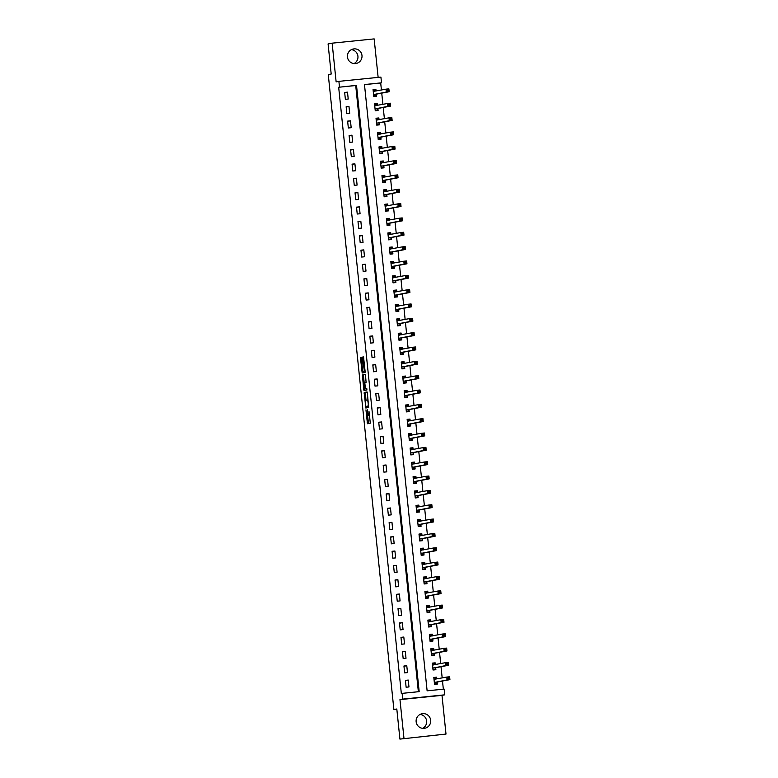 <?xml version="1.0" encoding="UTF-8"?>
<svg xmlns="http://www.w3.org/2000/svg" width="778" height="778" viewBox="0 0 778 778"><rect width="100%" height="100%" fill="white"/><g stroke="black" fill="none" stroke-linecap="round" stroke-linejoin="round"><path stroke-width="1.17" d="M365.952 409.86L367.44 423.728L370.309 423.183L369.044 411.659A3.627 0.515 -95.8 0 1 368.908 415.355L368.675 415.403A3.627 0.515 -95.8 0 0 368.675 415.403A3.627 0.515 -95.8 0 1 367.79 411.893L367.44 409.578L367.566 411.941A3.627 0.515 -95.8 0 1 367.43 415.637L367.187 415.685A3.627 0.515 -95.8 0 1 366.312 412.175L365.952 409.86M351.374 49.656A7.381 7.303 -100.7 0 1 354 63.572M347.445 56.969A7.381 7.303 79.3 0 0 356.091 63.485A7.381 7.303 79.3 0 0 361.984 55.491A7.381 7.303 79.3 0 0 353.348 48.985A7.381 7.303 79.3 0 0 347.445 56.969M420.071 714.428A7.381 7.303 -100.7 0 1 422.697 728.344M416.142 721.741A7.381 7.303 79.3 0 0 424.788 728.257A7.381 7.303 79.3 0 0 430.681 720.263A7.381 7.303 79.3 0 0 422.046 713.747A7.381 7.303 79.3 0 0 416.142 721.741M361.673 358.405L361.4 357.316L360.593 357.462L360.545 358.619L362.198 373.002L365.067 372.458L365.106 371.3L363.462 356.917L362.49 357.102L362.441 358.259L364.405 370.98L362.519 371.33L361.673 358.405M339.49 87.097L338.897 81.359L380.919 77.1L381.512 82.828L364.474 84.559L427.122 690.825L444.16 689.094L444.753 694.832L402.732 699.101L402.138 693.363L419.177 691.632L356.519 85.366L338.673 87.253L401.331 693.519L402.138 693.363M399.921 739.1L445.998 734.062L399.921 739.1L396.809 708.991L393.882 709.536L328.267 74.6L331.195 74.046L328.083 43.938L332.138 43.169L336.135 81.885L338.897 81.359M445.998 734.062L441.992 695.347L399.97 699.616L403.976 738.332M399.97 699.616L402.732 699.101M364.211 392.482L365.816 408.022L368.684 407.478L367.352 393.036L367.08 391.937L364.211 392.482L365.349 392.365L366 400.242M363.734 389.418L362.402 374.977L365.261 374.432L365.543 375.531L366.088 382.368L364.921 382.591L364.882 383.749L365.543 388.611L366.759 388.387L366.924 389.963L364.007 390.507L363.734 389.418L364.814 388.796M378.137 77.382L374.16 38.9L332.138 43.169M418.36 691.71L355.711 85.522L338.673 87.253M408.965 686.945L408.256 680.06L405.416 680.351L406.126 687.227L408.965 686.945M407.487 672.6L406.777 665.725L403.938 666.007L404.648 672.892L407.487 672.6M406.009 658.266L405.289 651.38L402.45 651.672L403.169 658.548L406.009 658.266M404.521 643.921L403.811 637.046L400.971 637.328L401.681 644.213L404.521 643.921M403.043 629.587L402.333 622.701L399.493 622.993L400.203 629.879L403.043 629.587M401.555 615.242L400.845 608.367L398.005 608.649L398.715 615.534L401.555 615.242M400.077 600.908L399.367 594.022L396.527 594.314L397.237 601.2L400.077 600.908M398.599 586.563L397.889 579.688L395.049 579.97L395.759 586.855L398.599 586.563M397.111 572.229L396.401 565.343L393.561 565.635L394.271 572.52L397.111 572.229M395.632 557.894L394.923 551.009L392.083 551.291L392.793 558.176L395.632 557.894M394.154 543.55L393.435 536.664L390.595 536.956L391.315 543.841L394.154 543.55M392.666 529.215L391.956 522.33L389.117 522.621L389.827 529.497L392.666 529.215M391.188 514.871L390.478 507.985L387.639 508.277L388.348 515.162L391.188 514.871M389.7 500.536L388.99 493.651L386.151 493.942L386.861 500.818L389.7 500.536M388.222 486.192L387.512 479.306L384.672 479.598L385.382 486.483L388.222 486.192M386.744 471.857L386.034 464.972L383.194 465.263L383.904 472.139L386.744 471.857M385.256 457.513L384.546 450.637L381.706 450.919L382.416 457.804L385.256 457.513M383.778 443.178L383.068 436.293L380.228 436.584L380.938 443.46L383.778 443.178M382.299 428.834L381.58 421.958L378.74 422.24L379.46 429.125L382.299 428.834M380.812 414.499L380.102 407.614L377.262 407.905L377.972 414.781L380.812 414.499M379.333 400.155L378.623 393.279L375.784 393.561L376.494 400.446L379.333 400.155M377.845 385.82L377.136 378.935L374.296 379.226L375.015 386.112L377.845 385.82M376.367 371.476L375.657 364.6L372.818 364.882L373.528 371.767L376.367 371.476M374.889 357.141L374.179 350.256L371.339 350.547L372.049 357.433L374.889 357.141M373.401 342.797L372.691 335.921L369.851 336.203L370.561 343.088L373.401 342.797M371.923 328.462L371.213 321.577L368.373 321.868L369.083 328.754L371.923 328.462M370.445 314.127L369.725 307.242L366.895 307.524L367.605 314.409L370.445 314.127M368.957 299.783L368.247 292.898L365.407 293.189L366.117 300.075L368.957 299.783M367.479 285.448L366.769 278.563L363.929 278.855L364.639 285.73L367.479 285.448M366 271.104L365.281 264.219L362.441 264.51L363.161 271.396L366 271.104M364.512 256.769L363.803 249.884L360.963 250.176L361.673 257.051L364.512 256.769M363.034 242.425L362.324 235.54L359.485 235.831L360.195 242.717L363.034 242.425M361.546 228.09L360.836 221.205L357.997 221.497L358.707 228.372L361.546 228.09M360.068 213.746L359.358 206.87L356.519 207.152L357.228 214.038L360.068 213.746M358.59 199.411L357.88 192.526L355.04 192.818L355.75 199.693L358.59 199.411M357.102 185.067L356.392 178.191L353.552 178.473L354.262 185.358L357.102 185.067M355.624 170.732L354.914 163.847L352.074 164.139L352.784 171.014L355.624 170.732M354.146 156.388L353.426 149.512L350.586 149.794L351.306 156.679L354.146 156.388M352.658 142.053L351.948 135.168L349.108 135.46L349.818 142.345L352.658 142.053M351.179 127.709L350.47 120.833L347.63 121.115L348.34 128L351.179 127.709M349.692 113.374L348.982 106.489L346.142 106.781L346.852 113.666L349.692 113.374M348.213 99.03L347.503 92.154L344.664 92.436L345.374 99.321L348.213 99.03M443.343 689.172L442.497 681.042M442.176 677.93L441.019 666.697M440.698 663.595L439.541 652.363M439.21 649.251L438.053 638.028M437.732 634.916L436.575 623.684M436.254 620.572L435.087 609.349M434.766 606.237L433.609 595.005M433.288 591.893L432.13 580.67M431.809 577.558L430.642 566.326M430.322 563.214L429.164 551.991M428.843 548.879L427.686 537.647M427.365 534.535L426.198 523.312M425.877 520.2L424.72 508.968M424.399 505.856L423.232 494.633M422.911 491.521L421.754 480.289M421.433 477.177L420.276 465.954M419.955 462.842L418.788 451.61M418.467 448.507L417.309 437.275M416.989 434.163L415.831 422.931M415.51 419.828L414.343 408.596M414.022 405.484L412.865 394.261M412.544 391.149L411.377 379.917M411.056 376.805L409.899 365.582M409.578 362.47L408.421 351.238M408.1 348.126L406.933 336.903M406.612 333.791L405.455 322.559M405.134 319.447L403.976 308.224M403.656 305.112L402.489 293.88M402.168 290.768L401.01 279.545M400.689 276.433L399.522 265.201M399.202 262.089L398.044 250.866M397.723 247.754L396.566 236.522M396.245 233.41L395.078 222.187M394.757 219.075L393.6 207.843M393.279 204.74L392.122 193.508M391.801 190.396L390.634 179.164M390.313 176.061L389.156 164.829M388.835 161.717L387.677 150.494M387.347 147.382L386.189 136.15M385.869 133.038L384.711 121.815M384.39 118.703L383.223 107.471M382.902 104.359L381.745 93.136M381.424 90.024L380.695 82.983L364.483 84.627M436.828 678.941L436.653 677.171L433.813 677.463L434.523 684.348L437.362 684.057L437.168 682.189M435.349 664.597L435.165 662.837L432.325 663.128L433.035 670.004L435.875 669.722L435.69 667.855M433.871 650.262L433.686 648.502L430.847 648.784L431.557 655.669L434.396 655.377L434.202 653.51M429.427 635.062L431.809 634.819L432.354 635.927L432.208 634.158L429.368 634.449L430.078 641.325L432.918 641.043L432.724 639.176M430.905 621.583L430.72 619.823L427.881 620.105L428.59 626.99L431.43 626.698L431.236 624.831M426.461 606.383L428.843 606.14L429.388 607.248L429.242 605.479L426.402 605.77L427.112 612.656L429.952 612.364L429.757 610.497M427.939 592.904L427.754 591.144L424.914 591.426L425.634 598.311L428.474 598.019L428.279 596.162M423.504 577.704L425.877 577.461L426.422 578.569L426.276 576.799L423.436 577.091L424.146 583.977L426.986 583.685L426.791 581.818M424.973 564.225L424.798 562.465L421.958 562.747L422.668 569.632L425.508 569.34L425.313 567.483M420.538 549.025L422.921 548.782L423.456 549.89L423.31 548.12L420.47 548.412L421.19 555.298L424.02 555.006L423.835 553.139M422.016 535.546L421.832 533.786L418.992 534.068L419.702 540.953L422.542 540.671L422.347 538.804M417.572 520.346L419.955 520.103L420.499 521.211L420.353 519.441L417.514 519.733L418.224 526.618L421.063 526.327L420.869 524.46M419.05 506.867L418.865 505.107L416.026 505.389L416.736 512.274L419.575 511.992L419.391 510.125M417.572 492.532L417.387 490.762L414.548 491.054L415.257 497.939L418.097 497.648L417.903 495.781M416.084 478.188L415.899 476.428L413.069 476.719L413.779 483.595L416.619 483.313L416.425 481.446M414.606 463.853L414.421 462.083L411.581 462.375L412.291 469.26L415.131 468.969L414.937 467.101M413.118 449.509L412.943 447.749L410.103 448.04L410.813 454.916L413.653 454.634L413.458 452.767M411.64 435.174L411.455 433.404L408.615 433.696L409.335 440.581L412.165 440.29L411.98 438.422M410.162 420.83L409.977 419.07L407.137 419.361L407.847 426.237L410.687 425.955L410.492 424.088M408.674 406.495L408.499 404.735L405.659 405.017L406.369 411.902L409.209 411.611L409.014 409.743M407.195 392.151L407.011 390.391L404.171 390.682L404.881 397.558L407.721 397.276L407.536 395.409M405.717 377.816L405.533 376.056L402.693 376.338L403.403 383.223L406.242 382.932L406.048 381.064M401.273 362.616L403.656 362.373L404.2 363.482L404.045 361.712L401.215 362.003L401.925 368.889L404.764 368.597L404.57 366.73M402.751 349.137L402.566 347.377L399.727 347.659L400.437 354.544L403.276 354.253L403.082 352.395M398.307 333.937L400.689 333.694L401.234 334.803L401.088 333.033L398.248 333.324L398.958 340.21L401.798 339.918L401.604 338.051M399.785 320.458L399.6 318.698L396.761 318.98L397.48 325.865L400.32 325.574L400.125 323.716M395.35 305.258L397.723 305.015L398.268 306.124L398.122 304.354L395.282 304.645L395.992 311.531L398.832 311.239L398.637 309.372M396.819 291.779L396.644 290.019L393.804 290.301L394.514 297.186L397.354 296.904L397.159 295.037M392.384 276.579L394.767 276.336L395.302 277.445L395.156 275.675L392.316 275.966L393.026 282.852L395.866 282.56L395.681 280.693M393.863 263.1L393.678 261.34L390.838 261.622L391.548 268.507L394.388 268.225L394.193 266.358M389.418 247.9L391.801 247.657L392.345 248.766L392.2 246.996L389.36 247.287L390.07 254.173L392.909 253.881L392.715 252.014M390.896 234.421L390.712 232.661L387.872 232.953L388.582 239.828L391.422 239.546L391.227 237.679M389.418 220.086L389.233 218.317L386.394 218.608L387.104 225.494L389.943 225.202L389.749 223.335M387.93 205.742L387.745 203.982L384.906 204.274L385.625 211.149L388.465 210.867L388.271 209M386.452 191.407L386.267 189.638L383.428 189.929L384.137 196.815L386.977 196.523L386.783 194.656M384.964 177.063L384.789 175.303L381.949 175.595L382.659 182.47L385.499 182.188L385.305 180.321M383.486 162.728L383.301 160.968L380.461 161.25L381.171 168.136L384.011 167.844L383.826 165.977M382.008 148.384L381.823 146.624L378.983 146.916L379.693 153.791L382.533 153.509L382.338 151.642M380.52 134.049L380.345 132.289L377.505 132.571L378.215 139.457L381.055 139.165L380.86 137.298M379.042 119.715L378.857 117.945L376.017 118.237L376.727 125.122L379.567 124.83L379.372 122.963M377.563 105.37L377.379 103.61L374.539 103.892L375.249 110.777L378.089 110.486L377.894 108.628M373.119 90.17L375.502 89.927L376.046 91.036L375.891 89.266L373.051 89.558L373.771 96.443L376.61 96.151L376.416 94.284M393.882 709.536L396.829 709.244M380.695 82.983L381.512 82.828M441.992 695.347L444.753 694.832M355.711 85.522L356.519 85.366M436.653 677.171L433.832 677.706M435.165 662.837L432.354 663.371M433.686 648.502L430.876 649.027M432.208 634.158L429.388 634.692M430.72 619.823L427.91 620.348M429.242 605.479L426.422 606.013M427.754 591.144L424.944 591.669M426.276 576.799L423.465 577.334M424.798 562.465L421.977 562.99M423.31 548.12L420.499 548.655M421.832 533.786L419.021 534.311M420.353 519.441L417.533 519.976M418.865 505.107L416.055 505.632M417.387 490.762L414.567 491.297M415.899 476.428L413.089 476.963M414.421 462.083L411.611 462.618M412.943 447.749L410.123 448.284M411.455 433.404L408.644 433.939M409.977 419.07L407.166 419.605M408.499 404.735L405.678 405.26M407.011 390.391L404.2 390.926M405.533 376.056L402.712 376.581M404.045 361.712L401.234 362.247M402.566 347.377L399.756 347.902M401.088 333.033L398.268 333.567M399.6 318.698L396.79 319.223M398.122 304.354L395.312 304.888M396.644 290.019L393.824 290.544M395.156 275.675L392.345 276.209M393.678 261.34L390.867 261.865M392.2 246.996L389.379 247.53M390.712 232.661L387.901 233.196M389.233 218.317L386.413 218.851M387.745 203.982L384.935 204.517M386.267 189.638L383.457 190.172M384.789 175.303L381.969 175.838M383.301 160.968L380.491 161.493M381.823 146.624L379.012 147.159M380.345 132.289L377.524 132.814M378.857 117.945L376.046 118.48M377.379 103.61L374.558 104.135M375.891 89.266L373.08 89.801M408.256 680.06L405.445 680.594M406.777 665.725L403.957 666.25M405.289 651.38L402.479 651.915M403.811 637.046L401.001 637.571M402.333 622.701L399.513 623.236M400.845 608.367L398.035 608.892M399.367 594.022L396.556 594.557M397.889 579.688L395.068 580.213M396.401 565.343L393.59 565.878M394.923 551.009L392.102 551.534M393.435 536.664L390.624 537.199M391.956 522.33L389.146 522.865M390.478 507.985L387.658 508.52M388.99 493.651L386.18 494.186M387.512 479.306L384.702 479.841M386.034 464.972L383.214 465.507M384.546 450.637L381.735 451.162M383.068 436.293L380.248 436.828M381.58 421.958L378.769 422.483M380.102 407.614L377.291 408.149M378.623 393.279L375.803 393.804M377.136 378.935L374.325 379.469M375.657 364.6L372.847 365.125M374.179 350.256L371.359 350.79M372.691 335.921L369.881 336.446M371.213 321.577L368.393 322.111M369.725 307.242L366.915 307.767M368.247 292.898L365.436 293.432M366.769 278.563L363.948 279.098M365.281 264.219L362.47 264.753M363.803 249.884L360.992 250.419M362.324 235.54L359.504 236.074M360.836 221.205L358.026 221.74M359.358 206.87L356.548 207.395M357.88 192.526L355.06 193.061M356.392 178.191L353.582 178.716M354.914 163.847L352.094 164.382M353.426 149.512L350.615 150.037M351.948 135.168L349.137 135.703M350.47 120.833L347.649 121.358M348.982 106.489L346.171 107.024M347.503 92.154L344.693 92.679M368.315 415.569A3.627 0.515 -95.8 0 0 368.325 415.569L368.568 415.52A3.627 0.515 -95.8 0 0 368.675 415.403L368.908 415.355M367.586 415.647L368.5 423.524M367.148 392.024L365.349 392.365M366.623 406.33L366.876 407.818M365.631 405.639L365.825 406.408L368.344 405.931L368.208 403.49A3.627 0.515 -95.8 0 0 367.333 399.989A3.627 0.515 -95.8 0 0 367.323 399.989L365.602 400.31A3.627 0.515 -95.8 0 0 365.466 404.015L365.631 405.639M366.963 406.301L368.684 405.97M364.182 382.727L363.491 376.017L362.354 376.124M365.339 374.519L363.54 374.86L363.491 376.017M363.715 382.815L364.337 388.844L365.008 388.718L364.658 383.787L364.386 382.688L363.715 382.815M365.466 388.728L366.175 388.553M364.863 389.301L365.067 390.313M363.647 371.223L365.067 370.95M363.569 357.102L364.396 364.892M363.005 371.281L363.258 372.798M434.484 684.018L436.847 683.57L437.236 682.034L449.917 679.641L447.078 679.923L446.786 677.064L434.007 679.33M434.464 683.813L436.847 683.57M433.871 678.076L436.254 677.832L436.798 678.951M447.934 677.794L446.786 677.064L449.626 676.772L449.917 679.641L449.071 677.677L447.934 677.794L448.05 678.941L449.188 678.824M434.328 682.481L447.078 679.923L448.05 678.941M449.626 676.772L449.071 677.677M433.006 669.673L435.369 669.236L435.748 667.699L448.439 665.297L445.599 665.589L445.298 662.72L432.519 664.995M432.986 669.469L435.369 669.236M432.393 663.741L434.776 663.498L435.31 664.606M446.455 663.459L445.298 662.72L448.138 662.428L448.439 665.297L447.593 663.342L446.455 663.459L446.572 664.606L447.71 664.49M432.85 668.146L445.599 665.589L446.572 664.606M448.138 662.428L447.593 663.342M431.527 655.339L433.881 654.891L434.27 653.355L446.961 650.962L444.121 651.254L443.82 648.385L431.041 650.651M431.498 655.134L433.881 654.891M430.905 649.397L433.288 649.153L433.832 650.272M444.967 649.115L443.82 648.385L446.66 648.093L446.961 650.962L446.105 648.998L444.967 649.115L445.094 650.262L446.222 650.145M431.362 653.802L444.121 651.254L445.094 650.262M446.66 648.093L446.105 648.998M430.039 640.994L432.403 640.557L432.792 639.02L445.473 636.618L442.633 636.91L442.342 634.041L429.553 636.316M430.02 640.8L432.403 640.557M443.489 634.78L442.342 634.041L445.181 633.759L445.473 636.618L444.627 634.663L443.489 634.78L443.606 635.927L444.744 635.811M429.884 639.467L442.633 636.91L443.606 635.927M445.181 633.759L444.627 634.663M428.561 626.66L430.924 626.212L431.304 624.676L443.995 622.283L441.155 622.575L440.854 619.706L428.075 621.972M428.542 626.455L430.924 626.212M427.949 620.718L430.331 620.474L430.866 621.593M442.011 620.436L440.854 619.706L443.693 619.414L443.995 622.283L443.149 620.319L442.011 620.436L442.128 621.583L443.266 621.466M428.406 625.123L441.155 622.575L442.128 621.583M443.693 619.414L443.149 620.319M427.073 612.325L429.437 611.878L429.826 610.341L442.507 607.939L439.667 608.231L439.376 605.362L426.597 607.637M427.054 612.121L429.437 611.878M440.523 606.101L439.376 605.362L442.215 605.08L442.507 607.939L441.661 605.984L440.523 606.101L440.649 607.248L441.778 607.132M426.918 610.788L439.667 608.231L440.649 607.248M442.215 605.08L441.661 605.984M425.595 597.981L427.958 597.533L428.347 595.997L441.029 593.604L438.189 593.896L437.897 591.027L425.109 593.293M425.576 597.776L427.958 597.533M424.983 592.039L427.365 591.795L427.91 592.914M439.045 591.757L437.897 591.027L440.737 590.735L441.029 593.604L440.183 591.64L439.045 591.757L439.162 592.904L440.299 592.787M425.44 596.444L438.189 593.896L439.162 592.904M440.737 590.735L440.183 591.64M424.117 583.646L426.47 583.199L426.859 581.662L439.551 579.27L436.711 579.552L436.409 576.683L423.631 578.958M424.098 583.442L426.47 583.199M437.567 577.422L436.409 576.683L439.249 576.401L439.551 579.27L438.695 577.305L437.567 577.422L437.683 578.569L438.821 578.453M423.952 582.109L436.711 579.552L437.683 578.569M439.249 576.401L438.695 577.305M422.629 569.302L424.992 568.854L425.381 567.318L438.063 564.925L435.223 565.217L434.931 562.348L422.153 564.614M422.61 569.097L424.992 568.854M422.016 563.36L424.399 563.126L424.944 564.235M436.079 563.077L434.931 562.348L437.771 562.056L438.063 564.925L437.217 562.961L436.079 563.077L436.195 564.225L437.333 564.108M422.473 567.765L435.223 565.217L436.195 564.225M437.771 562.056L437.217 562.961M421.151 554.967L423.514 554.52L423.893 552.983L436.584 550.591L433.745 550.873L433.443 548.004L420.665 550.279M421.131 554.763L423.514 554.52M434.601 548.743L433.443 548.004L436.283 547.722L436.584 550.591L435.738 548.626L434.601 548.743L434.717 549.89L435.855 549.774M420.995 553.43L433.745 550.873L434.717 549.89M436.283 547.722L435.738 548.626M419.673 540.622L422.026 540.175L422.415 538.648L435.106 536.246L432.267 536.538L431.965 533.669L419.186 535.935M419.643 540.418L422.026 540.175M419.06 534.68L421.433 534.447L421.977 535.556M433.122 534.398L431.965 533.669L434.805 533.377L435.106 536.246L434.25 534.282L433.122 534.398L433.239 535.546L434.367 535.429M419.507 539.086L432.267 536.538L433.239 535.546M434.805 533.377L434.25 534.282M418.185 526.288L420.548 525.84L420.937 524.304L433.618 521.912L430.779 522.194L430.487 519.325L417.698 521.6M418.165 526.084L420.548 525.84M431.634 520.064L430.487 519.325L433.327 519.043L433.618 521.912L432.772 519.947L431.634 520.064L431.751 521.211L432.889 521.095M418.029 524.751L430.779 522.194L431.751 521.211M433.327 519.043L432.772 519.947M416.707 511.943L419.07 511.496L419.449 509.969L432.14 507.567L429.3 507.859L428.999 504.99L416.22 507.256M416.687 511.739L419.07 511.496M416.094 506.001L418.476 505.768L419.011 506.877M430.156 505.719L428.999 504.99L431.839 504.698L432.14 507.567L431.294 505.612L430.156 505.719L430.273 506.867L431.411 506.76M416.551 510.407L429.3 507.859L430.273 506.867M431.839 504.698L431.294 505.612M415.228 497.609L417.582 497.161L417.971 495.625L430.652 493.233L427.812 493.515L427.521 490.646L414.742 492.921M415.199 497.405L417.582 497.161M414.606 491.667L416.989 491.424L417.533 492.532M428.668 491.385L427.521 490.646L430.36 490.364L430.652 493.233L429.806 491.268L428.668 491.385L428.795 492.532L429.923 492.416M415.063 496.072L427.812 493.515L428.795 492.532M430.36 490.364L429.806 491.268M413.74 483.264L416.104 482.817L416.493 481.29L429.174 478.888L426.334 479.18L426.043 476.311L413.254 478.577M413.721 483.06L416.104 482.817M413.128 477.332L415.51 477.089L416.055 478.198M427.19 477.04L426.043 476.311L428.882 476.019L429.174 478.888L428.328 476.933L427.19 477.04L427.307 478.188L428.445 478.081M413.585 481.728L426.334 479.18L427.307 478.188M428.882 476.019L428.328 476.933M412.262 468.93L414.616 468.482L415.005 466.946L427.696 464.554L424.856 464.836L424.555 461.976L411.776 464.242M412.243 468.726L414.616 468.482M411.65 462.988L414.022 462.745L414.567 463.863M425.712 462.706L424.555 461.976L427.394 461.685L427.696 464.554L426.84 462.589L425.712 462.706L425.829 463.853L426.966 463.737M412.097 467.393L424.856 464.836L425.829 463.853M427.394 461.685L426.84 462.589M410.774 454.585L413.137 454.148L413.526 452.611L426.208 450.209L423.368 450.501L423.076 447.632L410.298 449.898M410.755 454.381L413.137 454.148M410.162 448.653L412.544 448.41L413.089 449.519M424.224 448.371L423.076 447.632L425.916 447.34L426.208 450.209L425.362 448.254L424.224 448.371L424.341 449.509L425.478 449.402M410.619 453.049L423.368 450.501L424.341 449.509M425.916 447.34L425.362 448.254M409.296 440.251L411.659 439.803L412.039 438.267L424.73 435.875L421.89 436.157L421.598 433.297L408.81 435.563M409.277 440.047L411.659 439.803M408.683 434.309L411.066 434.066L411.601 435.184M422.746 434.027L421.598 433.297L424.428 433.006L424.73 435.875L423.884 433.91L422.746 434.027L422.862 435.174L424 435.058M409.14 438.714L421.89 436.157L422.862 435.174M424.428 433.006L423.884 433.91M407.818 425.906L410.171 425.469L410.56 423.932L423.251 421.53L420.412 421.822L420.11 418.953L407.332 421.229M407.789 425.702L410.171 425.469M407.205 419.974L409.578 419.731L410.123 420.84M421.268 419.692L420.11 418.953L422.95 418.661L423.251 421.53L422.396 419.575L421.268 419.692L421.384 420.84L422.522 420.723M407.653 424.38L420.412 421.822L421.384 420.84M422.95 418.661L422.396 419.575M406.33 411.572L408.693 411.124L409.082 409.588L421.764 407.195L418.924 407.487L418.632 404.618L405.844 406.884M406.311 411.368L408.693 411.124M405.717 405.63L408.1 405.387L408.644 406.505M419.78 405.348L418.632 404.618L421.472 404.327L421.764 407.195L420.917 405.231L419.78 405.348L419.896 406.495L421.034 406.379M406.174 410.035L418.924 407.487L419.896 406.495M421.472 404.327L420.917 405.231M404.852 397.227L407.215 396.79L407.594 395.253L420.285 392.851L417.446 393.143L417.144 390.274L404.365 392.55M404.832 397.033L407.215 396.79M404.239 391.295L406.622 391.052L407.157 392.161M418.301 391.013L417.144 390.274L419.984 389.992L420.285 392.851L419.439 390.896L418.301 391.013L418.418 392.161L419.556 392.044M404.696 395.701L417.446 393.143L418.418 392.161M419.984 389.992L419.439 390.896M403.374 382.893L405.727 382.445L406.116 380.909L418.797 378.516L415.958 378.808L415.666 375.939L402.887 378.205M403.344 382.688L405.727 382.445M402.751 376.951L405.134 376.708L405.678 377.826M416.814 376.669L415.666 375.939L418.506 375.648L418.797 378.516L417.951 376.552L416.814 376.669L416.94 377.816L418.068 377.7M403.208 381.356L415.958 378.808L416.94 377.816M418.506 375.648L417.951 376.552M401.886 368.558L404.249 368.111L404.638 366.574L417.319 364.172L414.48 364.464L414.188 361.595L401.399 363.871M401.866 368.354L404.249 368.111M415.335 362.334L414.188 361.595L417.027 361.313L417.319 364.172L416.473 362.217L415.335 362.334L415.452 363.482L416.59 363.365M401.73 367.022L414.48 364.464L415.452 363.482M417.027 361.313L416.473 362.217M400.407 354.214L402.761 353.766L403.15 352.23L415.841 349.837L413.001 350.129L412.7 347.26L399.921 349.526M400.388 354.009L402.761 353.766M399.795 348.272L402.177 348.029L402.712 349.147M413.857 347.99L412.7 347.26L415.54 346.969L415.841 349.837L414.985 347.873L413.857 347.99L413.974 349.137L415.112 349.021M400.242 352.677L413.001 350.129L413.974 349.137M415.54 346.969L414.985 347.873M398.92 339.879L401.283 339.432L401.672 337.895L414.353 335.503L411.513 335.785L411.222 332.916L398.443 335.192M398.9 339.675L401.283 339.432M412.369 333.655L411.222 332.916L414.061 332.634L414.353 335.503L413.507 333.538L412.369 333.655L412.496 334.803L413.624 334.686M398.764 338.342L411.513 335.785L412.496 334.803M414.061 332.634L413.507 333.538M397.441 325.535L399.804 325.087L400.193 323.551L412.875 321.158L410.035 321.45L409.743 318.581L396.955 320.847M397.422 325.33L399.804 325.087M396.829 319.593L399.211 319.359L399.746 320.468M410.891 319.311L409.743 318.581L412.573 318.29L412.875 321.158L412.029 319.194L410.891 319.311L411.008 320.458L412.146 320.341M397.286 323.998L410.035 321.45L411.008 320.458M412.573 318.29L412.029 319.194M395.963 311.2L398.317 310.753L398.706 309.216L411.397 306.824L408.557 307.106L408.256 304.237L395.477 306.513M395.944 310.996L398.317 310.753M409.413 304.976L408.256 304.237L411.095 303.955L411.397 306.824L410.541 304.859L409.413 304.976L409.529 306.124L410.667 306.007M395.798 309.663L408.557 307.106L409.529 306.124M411.095 303.955L410.541 304.859M394.475 296.856L396.838 296.408L397.227 294.881L409.909 292.479L407.069 292.771L406.777 289.902L393.999 292.168M394.456 296.651L396.838 296.408M393.863 290.914L396.245 290.68L396.79 291.789M407.925 290.632L406.777 289.902L409.617 289.611L409.909 292.479L409.063 290.515L407.925 290.632L408.042 291.779L409.179 291.662M394.32 295.319L407.069 292.771L408.042 291.779M409.617 289.611L409.063 290.515M392.997 282.521L395.36 282.074L395.739 280.537L408.431 278.145L405.591 278.427L405.289 275.558L392.511 277.834M392.978 282.317L395.36 282.074M406.447 276.297L405.289 275.558L408.129 275.276L408.431 278.145L407.584 276.18L406.447 276.297L406.563 277.445L407.701 277.328M392.841 280.984L405.591 278.427L406.563 277.445M408.129 275.276L407.584 276.18M391.519 268.177L393.872 267.729L394.261 266.202L406.943 263.8L404.113 264.092L403.811 261.223L391.033 263.489M391.49 267.972L393.872 267.729M390.896 262.235L393.279 262.001L393.824 263.11M404.959 261.953L403.811 261.223L406.651 260.931L406.943 263.8L406.097 261.846L404.959 261.953L405.085 263.1L406.213 262.993M391.353 266.64L404.113 264.092L405.085 263.1M406.651 260.931L406.097 261.846M390.031 253.842L392.394 253.395L392.783 251.858L405.464 249.466L402.625 249.748L402.333 246.879L389.545 249.154M390.011 253.638L392.394 253.395M403.481 247.618L402.333 246.879L405.173 246.597L405.464 249.466L404.618 247.501L403.481 247.618L403.597 248.766L404.735 248.649M389.875 252.305L402.625 249.748L403.597 248.766M405.173 246.597L404.618 247.501M388.553 239.498L390.906 239.05L391.295 237.523L403.986 235.121L401.147 235.413L400.845 232.544L388.066 234.81M388.533 239.293L390.906 239.05M387.94 233.565L390.323 233.322L390.857 234.431M402.002 233.274L400.845 232.544L403.685 232.252L403.986 235.121L403.13 233.167L402.002 233.274L402.119 234.421L403.257 234.314M388.397 237.961L401.147 235.413L402.119 234.421M403.685 232.252L403.13 233.167M387.065 225.163L389.428 224.716L389.817 223.179L402.498 220.787L399.659 221.069L399.367 218.21L386.588 220.475M387.045 224.959L389.428 224.716M386.452 219.221L388.835 218.978L389.379 220.096M400.514 218.939L399.367 218.21L402.207 217.918L402.498 220.787L401.652 218.822L400.514 218.939L400.641 220.086L401.769 219.97M386.909 223.626L399.659 221.069L400.641 220.086M402.207 217.918L401.652 218.822M385.587 210.819L387.95 210.381L388.339 208.844L401.02 206.442L398.18 206.734L397.889 203.865L385.1 206.131M385.567 210.614L387.95 210.381M384.974 204.886L387.356 204.643L387.891 205.752M399.036 204.604L397.889 203.865L400.728 203.573L401.02 206.442L400.174 204.488L399.036 204.604L399.153 205.742L400.291 205.635M385.431 209.282L398.18 206.734L399.153 205.742M400.728 203.573L400.174 204.488M384.108 196.484L386.462 196.037L386.851 194.5L399.542 192.108L396.702 192.39L396.401 189.531L383.622 191.796M384.089 196.28L386.462 196.037M383.496 190.542L385.869 190.299L386.413 191.417M397.558 190.26L396.401 189.531L399.24 189.239L399.542 192.108L398.686 190.143L397.558 190.26L397.675 191.407L398.813 191.291M383.943 194.947L396.702 192.39L397.675 191.407M399.24 189.239L398.686 190.143M382.62 182.14L384.984 181.702L385.373 180.165L398.054 177.763L395.214 178.055L394.923 175.186L382.144 177.462M382.601 181.935L384.984 181.702M382.008 176.207L384.39 175.964L384.935 177.073M396.07 175.925L394.923 175.186L397.762 174.894L398.054 177.763L397.208 175.809L396.07 175.925L396.187 177.073L397.325 176.956M382.465 180.613L395.214 178.055L396.187 177.073M397.762 174.894L397.208 175.809M381.142 167.805L383.505 167.358L383.885 165.821L396.576 163.429L393.736 163.72L393.435 160.852L380.656 163.117M381.123 167.601L383.505 167.358M380.53 161.863L382.912 161.62L383.447 162.738M394.592 161.581L393.435 160.852L396.274 160.56L396.576 163.429L395.73 161.464L394.592 161.581L394.709 162.728L395.846 162.612M380.987 166.268L393.736 163.72L394.709 162.728M396.274 160.56L395.73 161.464M379.664 153.461L382.017 153.023L382.406 151.486L395.088 149.084L392.258 149.376L391.956 146.507L379.178 148.783M379.635 153.266L382.017 153.023M379.042 147.528L381.424 147.285L381.969 148.394M393.104 147.246L391.956 146.507L394.796 146.225L395.088 149.084L394.242 147.13L393.104 147.246L393.23 148.394L394.358 148.277M379.499 151.934L392.258 149.376L393.23 148.394M394.796 146.225L394.242 147.13M378.176 139.126L380.539 138.678L380.928 137.142L393.61 134.75L390.77 135.041L390.478 132.172L377.69 134.438M378.157 138.922L380.539 138.678M377.563 133.184L379.946 132.941L380.491 134.059M391.626 132.902L390.478 132.172L393.318 131.881L393.61 134.75L392.764 132.785L391.626 132.902L391.742 134.049L392.88 133.933M378.02 137.589L390.77 135.041L391.742 134.049M393.318 131.881L392.764 132.785M376.698 124.791L379.061 124.344L379.44 122.807L392.131 120.405L389.292 120.697L388.99 117.828L376.212 120.104M376.678 124.587L379.061 124.344M376.085 118.849L378.468 118.606L379.003 119.715M390.148 118.567L388.99 117.828L391.83 117.546L392.131 120.405L391.285 118.451L390.148 118.567L390.264 119.715L391.402 119.598M376.542 123.255L389.292 120.697L390.264 119.715M391.83 117.546L391.285 118.451M375.21 110.447L377.573 109.999L377.962 108.463L390.644 106.071L387.804 106.362L387.512 103.493L374.733 105.759M375.191 110.243L377.573 109.999M374.597 104.505L376.98 104.262L377.524 105.38M388.66 104.223L387.512 103.493L390.352 103.202L390.644 106.071L389.797 104.106L388.66 104.223L388.786 105.37L389.914 105.254M375.054 108.91L387.804 106.362L388.786 105.37M390.352 103.202L389.797 104.106M373.732 96.112L376.095 95.665L376.484 94.128L389.165 91.736L386.326 92.018L386.034 89.149L373.246 91.425M373.712 95.908L376.095 95.665M387.181 89.888L386.034 89.149L388.874 88.867L389.165 91.736L388.319 89.771L387.181 89.888L387.298 91.036L388.436 90.919M373.576 94.576L386.326 92.018L387.298 91.036M388.874 88.867L388.319 89.771M368.568 415.52L367.43 415.637M368.295 422.512L367.167 422.629M366.671 406.806L365.543 406.923M365.3 393.522L364.162 393.639M368.062 399.911L367.333 399.989L368.062 399.911M363.54 374.86L362.402 374.977M366.137 388.601L365.008 388.718M364.882 382.64L364.386 382.688L364.882 382.64M365.067 370.911L364.405 370.98M364.444 364.882L363.803 364.95L364.444 364.882M364.162 363.832L363.034 363.948M363.579 358.143L362.441 358.259M363.53 356.995L362.49 357.102M363.054 371.787L361.916 371.903M361.682 358.502L360.545 358.619M361.459 357.374L360.593 357.462M437.178 682.131L434.348 682.423M437.236 682.034L434.396 682.325M434.999 679.291L434.027 679.389M435.699 667.787L432.86 668.078M435.748 667.699L432.908 667.981M433.511 664.947L432.549 665.044M434.221 653.452L431.382 653.744M434.27 653.355L431.43 653.646M432.033 650.612L431.07 650.709M432.733 639.117L429.894 639.399M432.792 639.02L429.952 639.302M430.555 636.268L429.582 636.365M431.255 624.773L428.415 625.065M431.304 624.676L428.464 624.967M429.067 621.933L428.104 622.03M429.777 610.438L426.937 610.72M429.826 610.341L426.986 610.633M427.589 607.589L426.616 607.686M428.289 596.094L425.449 596.386M428.347 595.997L425.508 596.288M426.111 593.254L425.138 593.351M426.811 581.759L423.971 582.041M426.859 581.662L424.02 581.954M424.623 578.91L423.66 579.007M425.323 567.415L422.493 567.707M425.381 567.318L422.542 567.609M423.144 564.575L422.172 564.672M423.845 553.08L421.005 553.362M423.893 552.983L421.063 553.275M421.666 550.231L420.694 550.328M422.366 538.736L419.527 539.028M422.415 538.648L419.575 538.93M420.178 535.896L419.216 535.993M420.879 524.401L418.039 524.683M420.937 524.304L418.097 524.596M418.7 521.552L417.728 521.649M419.4 510.057L416.561 510.349M419.449 509.969L416.609 510.251M417.212 507.217L416.249 507.314M417.922 495.722L415.082 496.004M417.971 495.625L415.131 495.917M415.734 492.873L414.762 492.98M416.434 481.378L413.595 481.67M416.493 481.29L413.653 481.572M414.256 478.538L413.283 478.635M414.956 467.043L412.116 467.335M415.005 466.946L412.165 467.238M412.768 464.194L411.805 464.301M413.478 452.699L410.638 452.99M413.526 452.611L410.687 452.893M411.29 449.859L410.317 449.956M411.99 438.364L409.15 438.656M412.039 438.267L409.209 438.559M409.811 435.524L408.839 435.622M410.512 424.02L407.672 424.311M410.56 423.932L407.721 424.214M408.324 421.18L407.361 421.277M409.024 409.685L406.184 409.977M409.082 409.588L406.242 409.88M406.845 406.845L405.873 406.943M407.546 395.35L404.706 395.632M407.594 395.253L404.755 395.535M405.357 392.501L404.395 392.598M406.067 381.006L403.228 381.298M406.116 380.909L403.276 381.201M403.879 378.166L402.907 378.264M404.579 366.671L401.74 366.953M404.638 366.574L401.798 366.866M402.401 363.822L401.429 363.919M403.101 352.327L400.262 352.619M403.15 352.23L400.31 352.522M400.913 349.487L399.95 349.585M401.623 337.992L398.783 338.274M401.672 337.895L398.832 338.187M399.435 335.143L398.462 335.24M400.135 323.648L397.295 323.94M400.193 323.551L397.354 323.843M397.957 320.808L396.984 320.906M398.657 309.313L395.817 309.595M398.706 309.216L395.866 309.508M396.469 306.464L395.506 306.561M397.169 294.969L394.329 295.261M397.227 294.881L394.388 295.163M394.991 292.129L394.018 292.227M395.691 280.634L392.851 280.916M395.739 280.537L392.9 280.829M393.503 277.785L392.54 277.882M394.213 266.29L391.373 266.582M394.261 266.202L391.422 266.484M392.024 263.45L391.062 263.548M392.725 251.955L389.885 252.237M392.783 251.858L389.943 252.15M390.546 249.106L389.574 249.213M391.246 237.611L388.407 237.903M391.295 237.523L388.455 237.805M389.058 234.771L388.096 234.868M389.768 223.276L386.929 223.568M389.817 223.179L386.977 223.471M387.58 220.427L386.608 220.534M388.28 208.932L385.441 209.224M388.339 208.844L385.499 209.126M386.102 206.092L385.129 206.189M386.802 194.597L383.962 194.889M386.851 194.5L384.011 194.792M384.614 191.758L383.651 191.855M385.314 180.253L382.484 180.545M385.373 180.165L382.533 180.447M383.136 177.413L382.163 177.51M383.836 165.918L380.996 166.21M383.885 165.821L381.045 166.113M381.648 163.079L380.685 163.176M382.358 151.584L379.518 151.866M382.406 151.486L379.567 151.768M380.17 148.734L379.207 148.831M380.87 137.239L378.03 137.531M380.928 137.142L378.089 137.434M378.691 134.399L377.719 134.497M379.392 122.905L376.552 123.187M379.44 122.807L376.601 123.099M377.204 120.055L376.241 120.152M377.914 108.56L375.074 108.852M377.962 108.463L375.122 108.755M375.725 105.72L374.753 105.818M376.426 94.226L373.586 94.508M376.484 94.128L373.644 94.42M374.247 91.376L373.275 91.473M369.647 415.306L368.665 415.403"/></g></svg>

